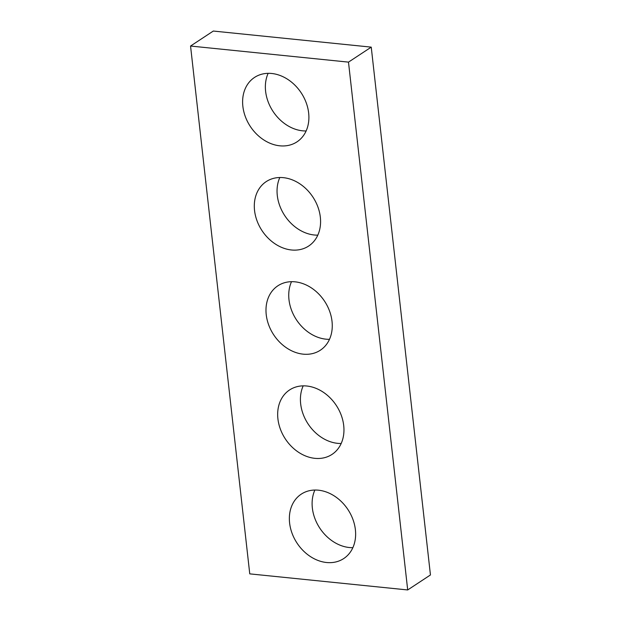 <?xml version="1.0" encoding="UTF-8"?>
<svg xmlns="http://www.w3.org/2000/svg" width="621" height="621" viewBox="0 0 621 621"><rect width="100%" height="100%" fill="white"/><g stroke="black" fill="none" stroke-linecap="round" stroke-linejoin="round"><path stroke-width="0.93" d="M407.694 589.95L348.49 62.123L190.554 46.039L249.758 573.866L407.694 589.95L430.446 574.961L371.242 47.134L348.49 62.123M371.242 47.134L213.306 31.05L190.554 46.039M306.122 130.961A38.58 30.483 56.6 0 1 302.559 130.814A38.58 30.483 56.6 0 1 271.928 109.645A38.58 30.483 56.6 0 1 268.14 73.332M279.815 145.811A38.58 30.483 56.6 0 1 245.342 116.639A38.58 30.483 56.6 0 1 254.525 77.431A38.58 30.483 56.6 0 1 301.208 92.871A38.58 30.483 56.6 0 1 296.985 141.86A38.58 30.483 56.6 0 1 279.815 145.811M317.805 235.142A38.58 30.483 56.6 0 1 314.249 234.994A38.58 30.483 56.6 0 1 283.618 213.818A38.58 30.483 56.6 0 1 279.823 177.505M291.497 249.984A38.58 30.483 56.6 0 1 257.032 220.82A38.58 30.483 56.6 0 1 266.215 181.611A38.58 30.483 56.6 0 1 312.891 197.043A38.58 30.483 56.6 0 1 308.668 246.032A38.58 30.483 56.6 0 1 291.497 249.984M329.487 339.314A38.58 30.483 56.6 0 1 325.932 339.167A38.58 30.483 56.6 0 1 295.301 317.999A38.58 30.483 56.6 0 1 291.513 281.686M303.18 354.156A38.58 30.483 56.6 0 1 268.714 324.993A38.58 30.483 56.6 0 1 277.897 285.784A38.58 30.483 56.6 0 1 324.581 301.224A38.58 30.483 56.6 0 1 320.351 350.205A38.58 30.483 56.6 0 1 303.18 354.156M341.177 443.495A38.58 30.483 56.6 0 1 337.614 443.34A38.58 30.483 56.6 0 1 306.984 422.171A38.58 30.483 56.6 0 1 303.195 385.858M314.87 458.337A38.58 30.483 56.6 0 1 280.397 429.165A38.58 30.483 56.6 0 1 289.58 389.957A38.58 30.483 56.6 0 1 336.264 405.397A38.58 30.483 56.6 0 1 332.041 454.386A38.58 30.483 56.6 0 1 314.87 458.337M352.86 547.668A38.58 30.483 56.6 0 1 349.305 547.52A38.58 30.483 56.6 0 1 318.674 526.344A38.58 30.483 56.6 0 1 314.878 490.039M326.553 562.51A38.58 30.483 56.6 0 1 292.087 533.346A38.58 30.483 56.6 0 1 301.27 494.137A38.58 30.483 56.6 0 1 347.946 509.577A38.58 30.483 56.6 0 1 343.724 558.558A38.58 30.483 56.6 0 1 326.553 562.51"/></g></svg>
